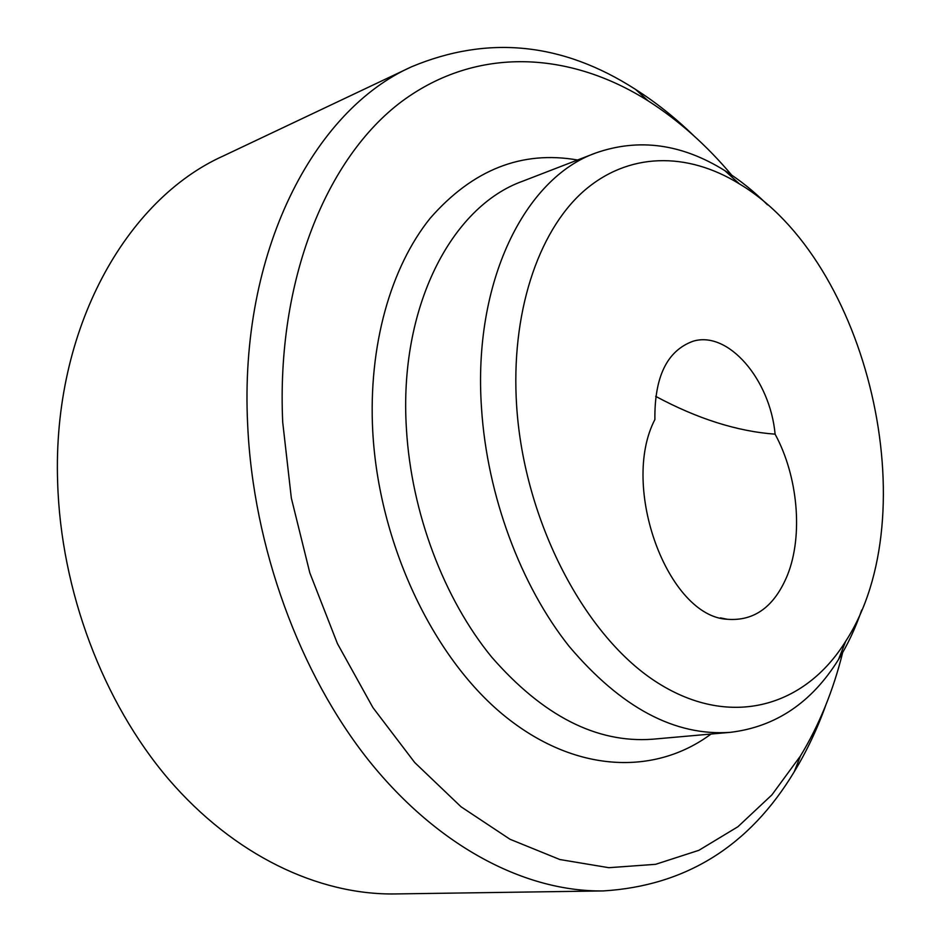 <?xml version="1.0" encoding="UTF-8"?>
<svg xmlns="http://www.w3.org/2000/svg" width="941" height="941" viewBox="0 0 941 941"><rect width="100%" height="100%" fill="white"/><g stroke="black" fill="none" stroke-linecap="round" stroke-linejoin="round"><path stroke-width="1.41" d="M787.535 574.951C803.355 535.194 797.909 476.052 775.102 434.166C770.173 379.576 728.169 330.267 692.929 341.277C667.087 350.746 654.407 376.823 654.889 419.545C619.79 486.779 667.922 616.626 727.475 619.296C754.529 621.283 774.549 606.51 787.535 574.951M655.689 396.349C697.446 418.792 737.25 431.401 775.102 434.166M693.599 135.563C675.32 117.825 655.971 102.44 635.54 89.407C562.636 42.498 488.05 34.935 411.758 66.693L223.217 156.006C126.365 199.433 52.331 328.88 57.636 482.145C60.812 590.807 103.039 702.268 168.451 779.03C234.191 855.581 318.564 894.997 394.785 893.95L603.393 890.927C685.871 885.775 749.471 846.077 794.204 771.82C806.79 751.106 817.364 728.769 825.939 704.785M411.758 66.693C313.776 110.168 239.014 251.835 247.659 424.673C253.153 547.05 299.673 673.874 369.095 760.893C438.847 847.735 526.313 892.009 603.393 890.927M731.675 175.085C706.456 145.114 678.614 120.377 648.137 100.863C570.446 51.767 477.569 45.415 401.889 101.381C326.727 157.453 276.195 279.947 282.712 422.238L291.334 498.06L309.812 572.834L337.419 643.585L372.907 707.573L414.722 762.539L461.055 806.802L510.034 839.278L559.848 859.533L608.839 867.696L655.583 864.32L698.904 850.299L737.909 826.739L771.902 794.886L800.45 755.988C819.199 725.029 833.267 690.541 842.677 652.513M767.491 204.832C753.988 191.376 739.755 179.978 724.817 170.627C681.79 143.797 638.739 137.927 595.677 153.007C524.796 178.131 472.629 281.994 481.533 408.418C487.167 495.495 520.655 585.349 569.105 646.314C621.048 707.667 674.803 736.344 730.369 732.333C775.678 726.864 811.718 702.598 838.49 659.535C847.77 644.561 855.51 628.059 861.697 610.027M516.644 405.983C524.113 521.737 585.349 637.716 658.312 683.237C731.451 729.146 805.449 706.268 845.712 641.233C927.626 515.021 868.567 260.998 739.379 183.871C687.424 151.724 628.153 151.666 582.82 191.917C537.77 232.345 510.61 313.894 516.644 405.983M577.551 160.005C521.843 150.254 472.747 169.639 430.26 218.147C390.75 267.138 368.225 345.653 372.742 431.284C378.752 542.992 432.319 656.453 503.306 714.889C574.504 773.42 654.818 775.866 711.02 734.039M595.677 153.007L522.596 181.237C451.398 206.62 398.619 307.448 406.43 428.955C411.335 512.657 443.893 598.747 491.708 657.124C542.992 715.889 596.535 743.261 652.336 739.238L730.369 732.333M727.475 619.296L720.394 617.861M648.137 100.863L635.54 89.407M800.45 755.988L794.204 771.82M739.379 183.871L724.817 170.627M845.712 641.233L838.49 659.535"/></g></svg>
